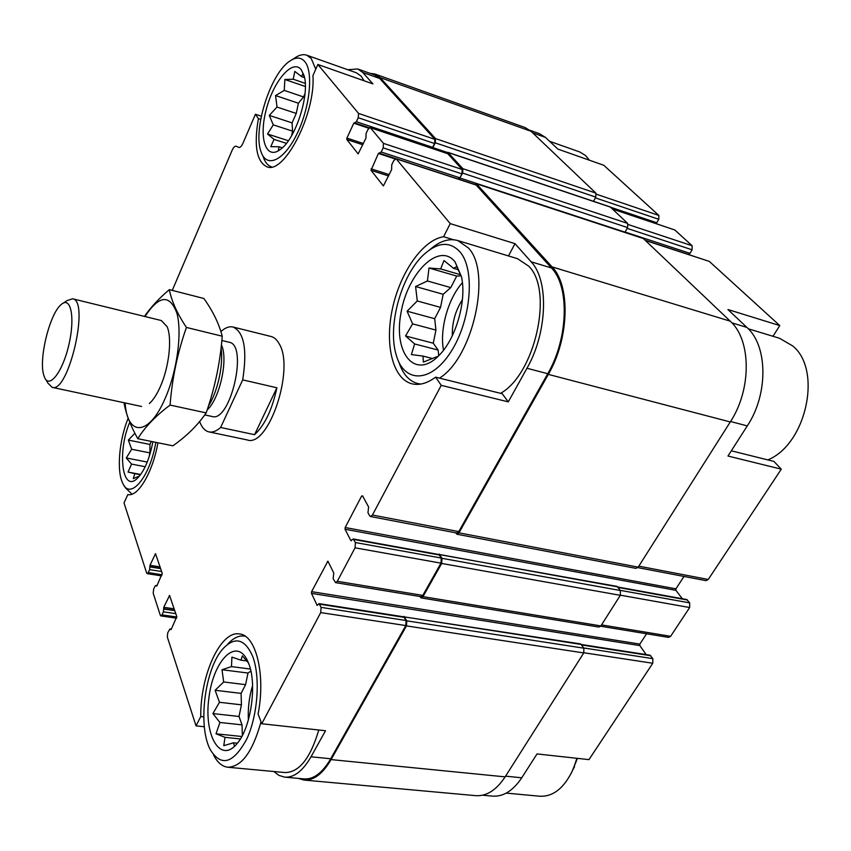 <?xml version="1.0" encoding="UTF-8"?>
<svg xmlns="http://www.w3.org/2000/svg" width="851" height="851" viewBox="0 0 851 851"><rect width="100%" height="100%" fill="white"/><g stroke="black" fill="none" stroke-linecap="round" stroke-linejoin="round"><path stroke-width="1.28" d="M581.467 644.505L649.994 655.185L652.834 658.642L652.77 663.259L588.966 759.624L537.034 753.933L521.748 777.782L505.579 776.176M157.924 442.786C152.786 472.316 137.883 497.356 127.863 494.559L124.023 502.952L146.649 573.01L147.18 573.648L148.265 572.595L149.638 569.617L149.978 565.277L155.52 553.693L162.243 573.351L156.807 586.073L155.776 585.445L155.042 586.148L153.637 589.147L153.201 593.264L160.286 615.209L160.882 615.922L161.988 614.879L163.424 611.848L163.764 607.306L169.562 595.487L176.795 616.635L171.094 629.644L169.977 628.921L167.764 632.676L167.317 636.973L196.028 725.871L200.762 716.531L203.772 716.861M204.346 726.754L196.028 725.871M200.762 716.531C200.24 674.939 220.739 630.123 239.599 633.974C255.906 635.165 265.884 674.715 258.087 713.968L261.746 723.754L325.507 730.743L311.019 756.805C302.786 771.038 293.989 777.814 284.638 777.144L278.99 775.41L273.82 771.517M432.074 148.319L434.616 143.532L434.861 139.341L379.706 78.483L362.76 72.463L372.929 83.898L317.849 64.485L312.945 75.579C315.71 114.194 283.819 175.253 266.714 166.7C256.566 161.445 253.8 145.415 258.406 118.608L255.417 114.268L261.31 116.193M258.406 118.608L260.693 119.363M529.843 130.246L539.491 133.681L545.491 137.415L557.873 149.095L603.806 165.285L658.855 215.431L596.402 194.219M772.995 336.294L779.761 325.571L727.924 309.53L746.88 327.412L731.871 322.848M731.317 450.807L773.921 461.423L781.282 469.167L727.977 456.03L747.284 425.904C768.474 394.183 767.847 345.697 746.88 327.412M443.594 236.727L450.232 223.622L514.993 243.652L531.109 261.789C549.065 280.224 547.438 332.784 526.96 368.26L508.281 401.874L502.26 393.758L435.616 377.153C427.149 383.386 419.245 385.599 411.905 383.79C392.673 378.876 384.556 344.623 392.439 308.647C400.119 272.65 422.681 239.886 443.594 236.727L453.434 239.716M508.483 255.938L514.993 243.652M508.281 401.874L441.233 385.343L435.616 377.153M363.409 143.521L346.91 138.085L353.771 123.204L356.388 121.714L358.239 117.715L358.558 113.428L317.849 64.485M362.76 72.463L357.76 68.963L347.729 69.729M379.706 78.483L374.589 74.962L357.76 68.963M255.417 114.268L243.024 143.106C241.61 146.212 240.227 147.659 238.897 147.446L236.099 146.191C234.791 145.989 233.429 147.414 232.046 150.478L172.264 290.382M285.011 777.176L304.03 778.91C313.54 779.601 322.433 772.889 330.731 758.762L405.799 625.57L406.108 620.517L403.81 616.837L319.04 603.625L317.136 605.391L311.477 593.37L311.604 591.658L327.901 561.171L333.773 572.989L333.135 578.669L335.56 582.637L337.304 581.297L355.058 547.821L355.431 542.544L353.261 538.96L350.857 540.608L345.038 529.248L345.166 527.524L361.611 496.08L362.537 495.814L368.6 506.973L367.972 512.727L369.611 515.759L370.493 516.514L372.44 515.036L441.233 385.343M261.746 723.754L320.71 612.592L321.104 607.38L319.04 603.625M370.493 516.514L456.721 533.003L458.774 531.598L547.767 373.706C568.33 338.592 569.734 286.415 551.459 267.969L475.943 184.848L396.055 158.68L393.726 160.658L391.726 164.849L391.609 169.689L383.375 185.944L371.025 170.317L378.397 153.467L381.205 152.01L383.163 147.872L383.471 143.372L370.153 127.512L367.962 129.48L366.068 133.533L365.93 138.139L358.154 153.893L346.804 139.511L346.91 138.085M450.232 223.622L396.055 158.68M220.909 331.571C225.249 327.646 229.323 326.146 233.142 327.05L271.086 336.496C274.256 337.326 276.926 339.709 279.096 343.655C295.169 368.749 268.48 448.051 247.173 439.924M304.339 780.09L475.528 795.642C486.432 796.462 496.303 790.207 505.132 776.867L583.754 652.94L583.882 648.196L580.68 643.93L403.236 616.741M419.82 596.498L421.139 597.913L598.913 627.07L600.891 625.921L620.315 595.317L620.4 590.52L617.081 586.403L438.233 554.395M455.519 532.769L456.913 534.226L635.974 568.383L638.186 567.138L730.286 421.947C751.805 389.407 751.316 339.74 730.201 321.157L643.154 238.344L476.241 183.593L474.518 184.38M624.921 232.355L627.612 227.589L627.687 223.43L610.263 206.953L447.86 152.318L446.264 153.084M646.132 654.579L639.835 645.601L311.477 593.37M646.579 633.782L639.856 644.09L639.835 645.601M335.56 582.637L420.979 596.679L422.809 595.402L440.988 563.149L441.265 558.043L438.861 554.512L353.261 538.96M682.321 598.732L675.917 590.349L345.038 529.248M684.002 576.446L675.928 588.828L675.917 590.349M458.104 178.901L459.944 177.848L461.944 173.87L462.178 169.477L447.583 153.531L370.153 127.512M298.286 778.388L303.956 780.059C313.604 780.75 322.646 773.931 331.071 759.592L406.47 625.9L406.767 620.836L404.065 616.379M421.139 597.913L422.968 596.636L441.69 563.447L441.967 558.32L439.127 554.033M456.913 534.226L458.955 532.832L548.321 374.387C569.245 338.677 570.649 285.596 552.054 266.884L476.241 183.593M459.008 179.295L462.657 173.104L462.891 168.711L447.86 152.318M432.382 148.425L435.286 142.787L435.531 138.596L380.12 77.59L374.94 74.016L370.057 73.346M593.498 201.315L595.796 197.113L595.902 193.134L531.024 131.277L525.024 127.512L374.94 74.016M656.132 223.579L658.802 219.324L658.855 215.431M482.57 795.206L492.389 796.1C503.228 796.919 513.015 790.813 521.748 777.782M600.678 626.23L668.588 637.399L670.62 636.303L689.661 607.54L689.693 602.88L686.757 599.54L617.9 587.03M637.825 567.617L705.99 580.648L708.255 579.467L781.282 469.167M779.761 325.571L709.319 261.406L645.43 240.354L688.278 254.364L690.023 253.353L692.097 249.811L692.129 245.748L674.811 229.972L612.465 208.91M318.763 730.009C310.413 758.294 299.148 772.474 284.968 772.548L228.047 767.262M429.946 249.609C439.637 241.11 448.913 238.089 457.785 240.546L517.578 258.704L528.748 266.193C553.714 290.308 535.236 373.993 500.601 393.343M292.276 59.57L294.361 58.272C298.956 54.975 303.084 53.953 306.764 55.198L356.367 72.782L361.101 76.111L364.047 80.771M460.093 251.992C475.56 269.884 470.954 321.423 450.605 352.314C430.51 383.631 403.81 383.046 396.204 354.899C387.205 325.869 401.438 274.533 424.341 254.109C438.148 241.907 450.062 241.205 460.093 251.992M455.019 261.853L461.423 276.596C466.986 299.946 456.115 338.347 439.297 355.144C415.331 380.461 393.375 353.75 400.874 313.551C407.214 273.522 438.956 241.418 455.019 261.853M457.785 240.546L468.39 247.949C491.995 272.043 472.996 357.824 439.488 378.121M420.798 384.067L417.618 383.535C408.948 381.057 402.672 373.855 398.8 361.898M461.444 276.681L456.679 266.65L453.54 268.331L443.988 260.566L440.648 268.937L428.989 268.012L427.447 280.958L415.596 286.532L417.277 300.967L407.097 311.221L412.618 323.869L405.533 335.954L414.639 343.964L411.384 354.569L422.968 356.08L423.394 362.09L438.318 356.144M461.114 275.884L456.732 276.054L450.764 287.595L443.19 294.308L440.541 307.392L434.691 318.71L435.935 330.092L433.276 343.219L438.127 350.059L438.744 355.718M443.509 350.218C439.51 329.316 448.03 298.722 462.401 282.681M452.338 335.677C451.998 322.71 455.359 310.732 462.401 299.733M304.754 61.538C313.742 71.909 309.838 108.364 296.648 134.628C283.606 161.137 266.363 168.487 261.034 151.744C252.704 130.171 270.107 74.228 289.478 61.315C295.691 56.911 300.786 56.996 304.754 61.538M301.201 69.654L303.935 75.271C310.275 93.482 295.744 138.958 280.447 149.393C265.959 160.69 258.566 138.341 266.182 109.8C273.352 81.26 292.51 58.474 301.201 69.654M306.764 55.198L311.211 58.453L315.764 69.197M271.65 166.913L271.448 166.849C267.81 165.637 265.087 162.36 263.267 157.02M304.339 76.845L302.796 73.771L301.573 76.59L294.818 71.41L293.223 79.228L284.862 79.483L284.266 90.408L275.575 95.557L277.022 107.056L269.278 115.406L273.288 124.874L267.522 134.011L274.022 139.383L270.809 146.68L279.107 146.776L278.405 149.946M305.009 93.631L303.552 96.94L298.393 103.226L296.254 113.438L292.084 122.884L292.563 131.139L291.627 135.628M748.252 328.773L779.527 338.272L792.728 345.953C822.545 369.845 806.301 444.424 767.825 459.902M549.576 141.277L579.754 151.967L585.616 155.552L589.424 160.222M252.513 655.972C260.534 676.151 258.055 714.691 246.843 738.891C233.461 763.538 221.313 767.198 210.388 749.869C197.262 725.733 205.059 667.29 223.547 648.154C235.174 636.388 244.833 638.995 252.513 655.972M248.662 663.461C257.215 683.896 251.088 727.531 237.216 743.434C220.228 764.645 203.58 735.062 208.942 697.618C213.452 660.121 236.557 636.739 247.598 660.929L248.662 663.461M261.012 721.797C252.683 751.805 241.578 766.942 227.717 767.23C222.09 766.496 217.377 762.432 213.569 755.018M227.877 643.984C233.323 637.995 238.812 635.346 244.333 636.069L245.194 636.229M155.818 442.35C149.989 477.294 130.033 500.803 122.735 483.23C116.449 471.018 119.204 439.648 128.193 418.224M152.893 441.765C149.51 459.136 144.266 471.401 137.149 478.528C121.991 493.25 117.13 451.211 129.767 422.256M132.011 494.154L125.427 487.846L124.055 485.485M576.914 758.305L573.202 769.102C564.5 787.877 553.32 796.919 539.651 796.217L506.239 793.111M577.478 758.358L571.415 772.985M134.905 433.287L128.341 440.084L131.671 449.254L126.267 457.966L131.554 464.093L128.044 472.071L134.841 473.677L133.277 478.634L139.575 475.964M151.265 441.435L149.936 444.435L149.925 452.881L148.999 457.253M248.492 663.025L242.354 655.855L240.961 660.185L231.908 657.11L231.483 666.61L222.005 669.726L223.675 681.97L215.112 690.278L219.473 702.288L212.91 713.574L219.92 722.467L216.026 733.807L225.004 737.338L223.792 745.657L233.525 742.806L234.291 745.604M250.885 671.131L247.992 673.035L245.588 684.661L241.088 693.384L241.429 704.83L239.025 716.478L242.024 724.871L242.344 735.487M248.375 719.978C247.801 708.213 249.205 696.746 252.577 685.555M246.886 660.961L240.961 660.185M250.396 669.046L231.483 666.61M247.992 673.035L222.005 669.726M245.588 684.661L223.675 681.97M241.088 693.384L215.112 690.278M241.429 704.83L219.473 702.288M239.025 716.478L212.91 713.574M242.024 724.871L219.92 722.467M241.801 736.498L216.026 733.807M240.386 738.934L225.004 737.338M237.142 743.178L233.525 742.806M458.274 269.714L453.54 268.331M460.636 274.756L440.648 268.937M456.732 276.054L428.989 268.012M450.764 287.595L427.447 280.958M443.19 294.308L415.596 286.532M440.541 307.392L417.277 300.967M434.691 318.71L407.097 311.221M435.935 330.092L412.618 323.869M433.276 343.219L405.533 335.954M438.127 350.059L414.639 343.964M432.223 358.452L422.968 356.08M304.509 77.611L301.573 76.59M305.243 83.366L293.223 79.228M305.349 86.504L284.862 79.483M303.552 96.94L284.266 90.408M298.393 103.226L275.575 95.557M296.254 113.438L277.022 107.056M292.084 122.884L269.278 115.406M292.563 131.139L273.288 124.874M288.383 140.713L267.522 134.011M286.415 143.351L274.022 139.383M282.33 147.797L279.107 146.776M149.936 444.435L128.341 440.084M149.925 452.881L131.671 449.254M147.244 462.061L126.267 457.966M145.213 466.731L131.554 464.093M140.702 474.486L128.044 472.071M140.511 474.752L134.841 473.677M233.142 327.05C244.184 332.284 247.375 349.899 242.695 379.876L220.632 427.468C216.42 431.18 212.516 432.648 208.899 431.882C205.272 431.021 202.389 428.074 200.24 423.043L199.645 421.532M221.856 340.485L229.185 342.262C248.449 344.815 230.398 422.915 212.027 416.469L204.751 414.905M242.695 379.876L276.883 387.779C272.235 409.533 264.789 425.17 254.555 434.68L220.632 427.468M276.883 387.779L254.555 434.68M43.763 375.131C38.433 358.856 50.039 312.508 61.57 304.243C70.931 296.148 75.218 317.785 68.888 344.708C62.761 371.685 49.454 389.056 44.624 377.525L43.763 375.131M63.197 303.158L67.059 300.594L72.58 298.786C90.057 300.435 68.452 393.875 52.113 387.333L47.964 383.184L45.741 379.418M221.058 348.07C223.653 364.366 217.75 391.524 208.442 406.055M221.42 344.857L221.675 345.474C228.302 360.111 219.537 399.087 207.155 409.969M144.978 316.529C159.041 295.148 169.668 293.989 176.87 313.072C182.348 332.592 177.072 371.589 165.051 398.63C148.819 436.574 127.193 436.478 125.108 402.938M161.328 320.54L167.115 326.688C172.274 338.23 169.062 367.228 160.307 386.705C156.861 394.492 153.201 400.108 149.34 403.565M123.991 402.704C125.884 413.65 130.48 425.649 137.798 438.701C144.766 427.234 155.52 416.022 170.072 405.076C172.136 378.344 177.582 352.463 186.433 327.444C177.242 313.636 171.54 301.041 169.338 289.638C159.031 298.361 150.744 307.275 144.457 316.402M186.433 327.444L222.239 336.209C220.207 362.473 214.856 388.035 206.165 412.895C197.932 424.979 186.848 435.957 172.902 445.818L137.798 438.701M169.338 289.638L203.9 298.499C212.92 311.2 219.037 323.774 222.239 336.209M170.072 405.076L206.165 412.895M434.861 139.341L358.558 113.428M330.731 758.762L311.019 756.805M405.799 625.57L320.71 612.592M458.774 531.598L372.44 515.036M547.767 373.706L526.96 368.26M551.459 267.969L531.109 261.789M476.369 185.124L396.438 158.956M434.616 143.532L358.239 117.715M162.084 574.765L148.265 572.595M161.626 571.51L149.638 569.617M160.658 568.628L149.936 566.926M160.552 568.33L149.829 566.617M160.062 566.883L149.978 565.277M155.786 554.161L155.148 554.054M156.839 585.999L156.148 585.892M176.859 617.018L161.988 614.879M175.785 613.635L163.424 611.848M174.785 610.646L163.722 609.029M174.668 610.316L163.615 608.71M174.168 608.827L163.764 607.306M169.838 595.945L169.189 595.849M171.157 629.517L170.402 629.41M406.108 620.517L321.104 607.38M404.48 617.4L319.646 604.199M317.508 605.21L316.827 605.104M639.856 644.09L311.604 591.658M328.369 561.798L327.327 561.617M422.809 595.402L337.304 581.297M440.988 563.149L355.058 547.821M441.265 558.043L355.431 542.544M439.499 555.022L353.846 539.47M351.516 540.725L350.857 540.608M675.928 588.828L345.166 527.524M362.803 496.314L361.611 496.08M388.609 175.955L371.025 170.317M389.237 174.636L371.132 168.828M395.055 158.914L378.397 153.467M459.944 177.848L381.205 152.01M461.944 173.87L383.163 147.872M462.178 169.477L383.471 143.372M447.945 153.776L370.483 127.756M362.824 144.776L346.804 139.511M368.738 128.224L353.771 123.204M432.723 147.393L356.388 121.714M595.902 193.134L435.531 138.596M531.024 131.277L380.12 77.59M505.132 776.867L331.071 759.592M583.754 652.94L406.47 625.9M583.882 648.196L406.767 620.836M581.446 644.484L404.725 616.954M600.891 625.921L422.968 596.636M620.315 595.317L441.69 563.447M620.4 590.52L441.967 558.32M617.805 586.903L439.765 554.554M638.186 567.138L458.955 532.832M730.286 421.947L548.321 374.387M730.201 321.157L552.054 266.884M643.633 238.631L476.656 183.869M625.028 232.174L460.157 178.082M627.612 227.589L462.657 173.104M627.687 223.43L462.891 168.711M610.678 207.208L448.232 152.563M447.126 152.393L432.925 147.617M595.796 197.113L435.286 142.787M658.802 219.324L595.37 197.879M545.491 137.415L532.683 132.862M652.77 663.259L583.871 652.749M652.834 658.642L583.722 647.962M650.781 655.727L581.776 644.994M670.62 636.303L601.54 624.9M689.661 607.54L620.39 595.179M689.693 602.88L620.283 590.349M687.512 600.04L618.209 587.456M708.255 579.467L638.814 566.149M747.284 425.904L730.552 421.522M709.319 261.406L645.654 240.556M690.023 253.353L625.102 232.046M692.097 249.811L627.166 228.376M692.129 245.748L628.229 224.547M674.811 229.972L612.646 209.091M656.834 222.781L610.741 207.272M161.552 575.904L147.18 573.648M157.01 585.637L155.776 585.445M176.604 618.177L160.882 615.922M171.359 629.102L169.977 628.921M458.381 179.082L379.706 153.318M369.185 127.778L354.973 123.012M417.937 383.61L420.192 384.163M244.333 636.069L245.12 636.176M574.542 766.634L573.202 769.102M208.899 431.882L247.343 439.956M52.113 387.333L141.574 406.47M72.58 298.786L161.435 320.561M221.675 345.474L221.409 344.942"/></g></svg>

